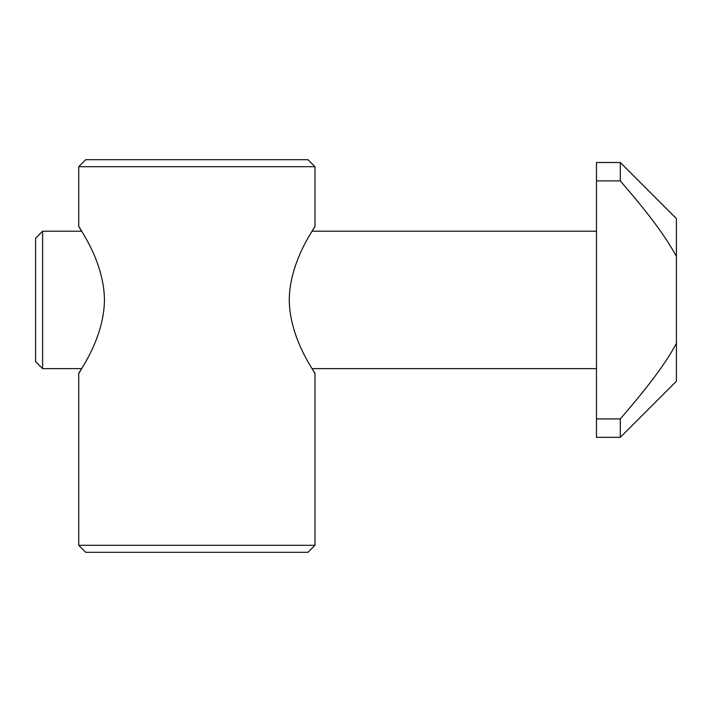 <?xml version="1.0" encoding="UTF-8"?>
<svg xmlns="http://www.w3.org/2000/svg" width="712" height="712" viewBox="0 0 712 712"><rect width="100%" height="100%" fill="white"/><g stroke="black" fill="none" stroke-linecap="round" stroke-linejoin="round"><path stroke-width="1.07" d="M78.721 545.294L314.989 545.294L307.976 552.307L85.725 552.307L78.721 545.294L78.721 373.524C77.617 373.658 103.979 339.989 104.459 299.912C103.979 259.835 77.617 226.167 78.721 226.3L81.711 231.204L42.613 231.204L42.613 368.62L81.711 368.62L78.721 373.524M78.721 226.3L78.721 166.706L314.989 166.706L314.989 226.3C316.083 226.167 289.722 259.835 289.241 299.912C289.722 339.989 316.083 373.658 314.989 373.524L311.99 368.62L596.478 368.62M596.478 231.204L311.99 231.204L314.989 226.3M78.721 166.706L85.725 159.693L307.976 159.693L314.989 166.706M620.312 180.91L620.312 162.496L596.478 162.496L596.478 180.91L620.312 180.91C653.705 219.608 666.761 238.867 676.4 256.4L676.4 218.584L620.312 162.496M676.4 343.424L676.4 381.24L620.312 437.328L620.312 418.914C653.705 380.217 666.761 360.957 676.4 343.424L676.4 256.4M42.613 231.204L35.6 238.217L35.6 361.607L42.613 368.62M620.312 437.328L596.478 437.328L596.478 418.914L620.312 418.914M596.478 418.914L596.478 180.91M314.989 373.524L314.989 545.294"/></g></svg>
